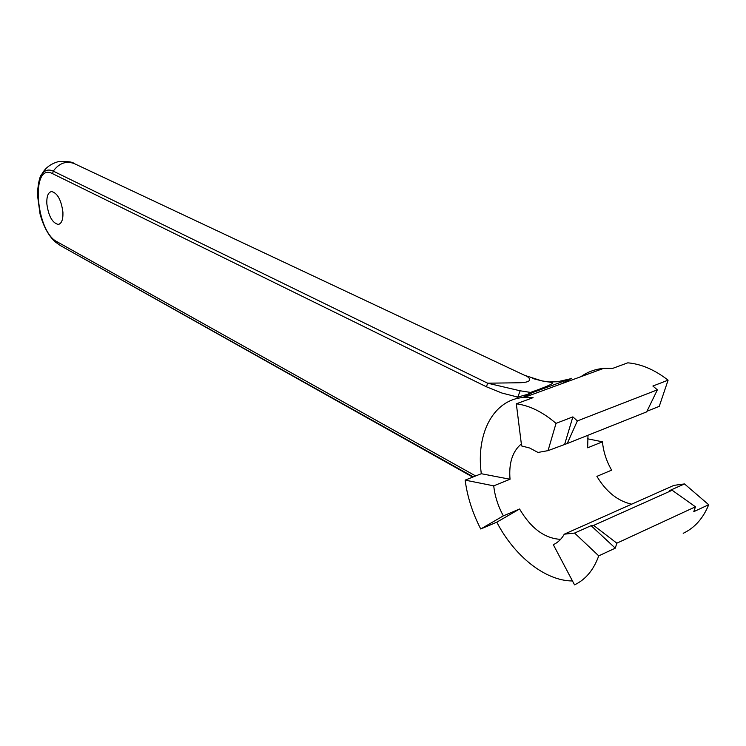 <?xml version="1.0" encoding="UTF-8"?>
<svg xmlns="http://www.w3.org/2000/svg" width="746" height="746" viewBox="0 0 746 746"><rect width="100%" height="100%" fill="white"/><g stroke="black" fill="none" stroke-linecap="round" stroke-linejoin="round"><path stroke-width="1.12" d="M522.899 397.534L528.317 394.14L517.78 397.086L501.983 393.058L486.467 386.801L487.632 383.192L519.291 382.763C535.339 382.409 529.119 376.823 524.764 375.387L541.792 380.861L532.411 378.436M524.764 375.387L74.199 163.57C66.18 160.623 59.195 163.141 53.255 171.123L487.632 383.192L520.167 390.792L532.234 392.694L523.263 397.497M545.624 381.579L541.801 380.861L548.842 381.961L557.56 381.747L570.019 378.893M561.85 383.658L571.772 378.259L532.234 392.694M516.316 398.69L517.78 397.086L520.167 390.792M548.571 385.533L549.14 385.29M546.529 381.71L548.842 381.961M591.112 525.678L574.588 533.064L598.74 555.854L615.282 548.161L591.112 525.678L593.63 525.398L672.155 490.253L669.582 490.598L684.502 483.93L708.7 504.725C703.161 518.367 694.666 527.888 683.205 533.306M587.979 435.254L587.671 447.805L602.46 441.819C603.365 451.61 606.423 461.056 611.627 470.148L596.893 476.368C606.19 491.819 617.781 501.088 631.666 504.175M587.587 438.797L602.46 441.819M684.502 483.93L673.89 485.376L564.274 534.183C561.496 539.106 557.84 542.612 553.318 544.683L574.532 584.855C585.573 579.633 593.648 569.972 598.74 555.854M560.582 539.358C544.673 538.472 531.003 528.355 519.57 509.005L503.336 515.859C498.058 506.142 494.859 496.146 493.731 485.851L465.14 480.126C467.35 496.817 472.544 513.108 480.741 528.989L503.336 515.859M521.24 444.001C512.418 451.489 508.688 463.238 510.031 479.249L493.731 485.851M564.759 443.973L572.872 416.874L577.339 420.93L567.221 443.525L548.049 450.631L537.978 452.449L529.725 448.038L521.594 445.931L516.325 403.81L533.073 397.655L524.242 397.422L603.645 368.365C595.14 369.149 587.578 371.918 580.947 376.674M603.645 368.365L612.653 368.393L627.787 362.826C641.318 364.011 654.755 369.792 668.09 380.171L659.25 406.365L646.968 411.251M593.63 525.398L616.839 543.181L695.458 506.804L693.789 511.653L708.7 504.725M616.839 543.181L615.282 548.161M572.238 580.966C544.962 580.798 514.171 555.779 496.799 522.181L482.643 528.177M510.031 479.249L481.301 473.719L465.14 480.126M481.301 473.719C475.799 433.407 493.479 399.129 524.242 397.422M572.872 416.874L556.022 423.374C542.752 412.006 529.52 405.488 516.325 403.81M567.221 443.525L646.67 411.876L657.366 389.841L577.339 420.93M657.366 389.841L652.89 386.027L668.09 380.171M564.274 534.183L574.588 533.064M695.458 506.804L672.155 490.253M496.799 522.181L519.57 509.005M62.925 212.274C61.265 200.003 57.498 193.093 51.633 191.554C48.145 192.235 46.55 196.329 46.839 203.817C48.509 215.995 52.267 222.858 58.132 224.406C61.564 223.772 63.168 219.725 62.925 212.274M548.049 450.631L556.022 423.374M475.64 475.957L57.013 241.732L57.974 243.83L53.171 239.96M473.309 476.89L60.351 245.546L55.213 241.89C48.518 235.736 43.464 226.43 40.042 213.971L37.3 193.764C38.372 182.341 39.864 175.842 41.795 174.284C44.816 170.06 48.639 169.006 53.255 171.123L52.574 173.669C30.493 161.77 35.528 231.381 57.013 241.732M38.326 183.19L41.795 174.284C45.161 167.971 50.728 163.747 58.477 161.602C67.476 161.229 72.716 161.891 74.199 163.57M486.467 386.801L52.574 173.669M528.317 394.14L529.604 392.75C546.436 386.838 554.026 383.472 552.385 382.642L548.851 381.961M59.176 224.173L58.132 224.406M60.351 245.546L472.74 477.104"/></g></svg>
